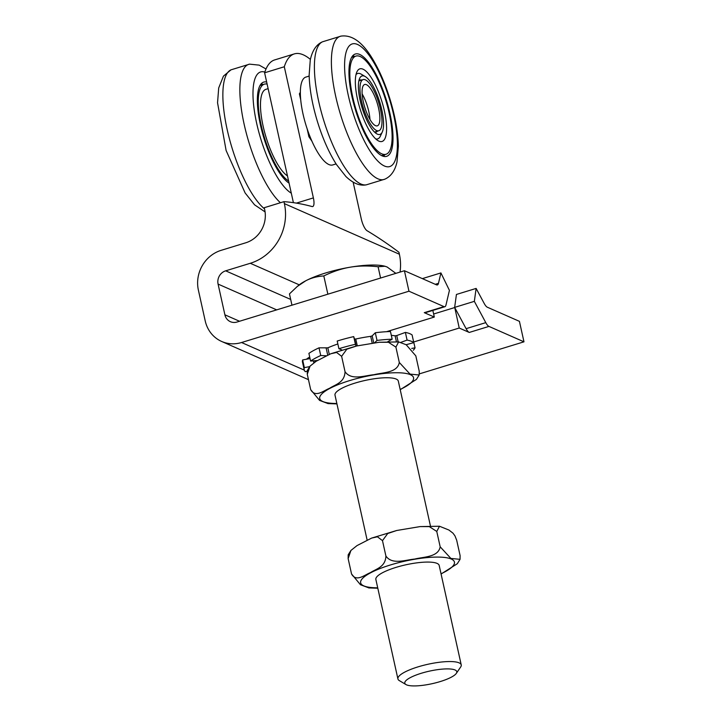 <?xml version="1.0" encoding="UTF-8"?>
<svg xmlns="http://www.w3.org/2000/svg" width="722" height="722" viewBox="0 0 722 722"><rect width="100%" height="100%" fill="white"/><g stroke="black" fill="none" stroke-linecap="round" stroke-linejoin="round"><path stroke-width="1.08" d="M288.61 181.041A51.343 15.568 -107 0 1 262.176 129.437A51.343 15.568 -107 0 1 264.351 84.158A51.343 15.568 -107 0 1 267.122 84.104M287.473 175.906A45.937 13.935 -107 0 1 263.936 129.617A45.937 13.935 -107 0 1 265.931 89.32L268.124 88.653M299.63 94.925L300.37 94.699M309.16 76.081L305.812 77.101A45.937 13.935 73 0 0 305.957 125.105A45.937 13.935 73 0 0 332.734 164.941L336.082 163.921M381.929 153.894A51.343 15.568 -107 0 1 354.349 103.67A51.343 15.568 -107 0 1 355.928 56.09A51.343 15.568 -107 0 1 385.864 100.62A51.343 15.568 -107 0 1 386.017 154.264A51.343 15.568 -107 0 1 381.929 153.894M379.077 141.205A37.968 11.516 -107 0 1 378.012 140.664A37.968 11.516 -107 0 1 359.962 108.553A37.968 11.516 -107 0 1 356.921 71.839A37.968 11.516 -107 0 1 381.541 100.403A37.968 11.516 -107 0 1 379.077 141.205M375.72 138.904A34.196 10.37 73 0 0 376.839 139.03A34.196 10.37 73 0 0 380.323 136.223L382.281 132.027A30.568 9.269 73 0 0 379.835 102.461A30.568 9.269 73 0 0 365.305 76.604A30.568 9.269 73 0 0 359.664 78.337A30.568 9.269 73 0 0 362.11 107.894A30.568 9.269 73 0 0 376.64 133.75A30.568 9.269 73 0 0 379.176 134.527A30.568 9.269 73 0 0 382.281 132.027M365.305 76.604L361.325 74.231A34.196 10.37 73 0 0 356.009 74.592M374.718 132.261A27.292 8.276 73 0 0 375.314 132.297A27.292 8.276 73 0 0 375.981 132.189A27.292 8.276 73 0 0 377.389 131.187M361.713 80.034A27.292 8.276 73 0 0 359.989 79.998A27.292 8.276 73 0 0 358.906 80.647M308.808 136.314L309.765 136.016M380.458 109.356A26.75 8.113 -107 0 1 378.815 130.754A26.75 8.113 -107 0 1 363.22 107.56A26.75 8.113 -107 0 1 363.139 79.6A26.75 8.113 -107 0 1 380.458 109.356M378.644 108.553A21.615 6.552 73 0 0 364.637 84.51A21.615 6.552 73 0 0 364.709 107.1A21.615 6.552 73 0 0 377.308 125.845A21.615 6.552 73 0 0 378.644 108.553M369.971 119.482A21.615 6.552 73 0 0 368.798 111.567A21.615 6.552 73 0 0 362.128 93.896M261.183 83.779A53.5 16.227 -107 0 1 263.133 84.528M289.062 183.099A53.5 16.227 -107 0 1 261.472 129.364A53.5 16.227 -107 0 1 263.72 82.091A53.5 16.227 -107 0 1 266.662 82.046M383.608 156.358A53.5 16.227 73 0 0 384.799 154.634M354.719 56.46A53.5 16.227 73 0 0 352.76 55.711M392.1 148.082A53.5 16.227 73 0 0 382.227 88.165A53.5 16.227 73 0 0 355.296 54.024A53.5 16.227 73 0 0 355.459 109.934A53.5 16.227 73 0 0 386.649 156.331A53.5 16.227 73 0 0 392.1 148.082M430.429 525.95L398.309 381.099A32.427 7.825 167.5 0 0 364.962 380.476A32.427 7.825 167.5 0 0 334.999 395.133L367.146 540.146M307.274 374.267L307.31 370.503L310.054 366.126L307.274 374.267L310.677 389.627C315.397 398.147 323.772 390.476 329.557 388.31C334.999 384.609 344.674 382.831 345.035 371.668C351.226 380.828 364.836 375.467 373.87 374.727C382.561 372.462 397.479 372.994 399.302 362.471L410.033 374.104L419.184 375.007L419.229 371.234L415.818 355.874L406.197 344.746L398.625 341.912L395.9 347.111L388.427 342.264L379.212 342.255L356.65 345.982L346.84 349.186L341.623 356.307L336.587 352.462L330.811 353.744L316.173 361.253L310.054 366.126M419.184 375.007L416.45 379.375L400.223 389.7M328.113 403.607L319.593 400.412L310.677 389.627M341.623 356.307L345.035 371.668M395.9 347.111L399.302 362.471M387.795 341.659L392.163 339.205A57.011 13.754 167.5 0 0 377.01 340.432L374.583 342.842M406.134 344.719L413.796 342.625A57.011 13.754 167.5 0 0 407.082 340.089L400.71 342.427M356.027 346.127L355.414 344.295A57.011 13.754 167.5 0 0 338.907 348.717L341.813 349.917M413.273 350.278A57.011 13.754 167.5 0 0 415.051 347.842L411.711 348.419M326.335 355.784L320.73 355.513A57.011 13.754 167.5 0 0 310.595 361.054L317.355 360.549M309.621 366.641L304.35 367.615A57.011 13.754 167.5 0 0 304.179 369.736A57.011 13.754 167.5 0 0 305.334 371.686L307.121 371.216M456.313 673.391L460.654 667.02A32.427 7.825 167.5 0 0 461.232 664.899L439.175 565.425A32.427 7.825 167.5 0 0 409.085 564.126A32.427 7.825 167.5 0 0 376.189 577.753A32.427 7.825 167.5 0 0 375.864 579.468L397.912 678.933A32.427 7.825 167.5 0 0 399.329 680.611L405.963 684.555A26.624 6.426 -12.5 0 1 405.06 681.776A26.624 6.426 -12.5 0 1 435.321 669.998A26.624 6.426 -12.5 0 1 456.313 673.391A26.624 6.426 -12.5 0 1 432.18 683.68A26.624 6.426 -12.5 0 1 405.963 684.555M348.139 558.602L348.175 554.839L350.919 550.462L348.139 558.602L351.542 573.963C356.262 582.473 364.637 574.811 370.422 572.645C375.864 568.945 385.539 567.167 385.9 556.003C392.091 565.164 405.701 559.803 414.735 559.063C423.426 556.797 438.344 557.321 440.176 546.807L450.898 558.44L460.049 559.333L460.094 555.57L456.683 540.209L454.959 535.868L452.983 533.17L448.903 530.02L439.49 526.248L436.765 531.446L429.292 526.6L420.078 526.591L396.721 530.489L387.705 533.522L382.489 540.643L377.453 536.798L371.677 538.071L357.038 545.579L350.919 550.462M460.049 559.333L457.315 563.711L441.088 574.026M368.978 587.943L360.458 584.748L351.542 573.963M382.489 540.643L385.9 556.003M436.765 531.446L440.176 546.807M461.232 664.899A32.427 7.825 167.5 0 0 431.142 663.599A32.427 7.825 167.5 0 0 398.237 677.227A32.427 7.825 167.5 0 0 397.912 678.933M297.274 286.463L298.863 285.154A48.636 11.732 -12.5 0 1 305.722 280.804L297.274 286.463L289.459 293.899L291.959 305.189M395.846 273.358L387.127 267.005L384.97 266.256L378.084 266.743C367.76 265.615 358.41 265.777 350.035 267.221C341.641 268.611 332.905 271.517 323.808 275.939C317.048 276.373 311.02 277.997 305.722 280.804A48.636 11.732 -12.5 0 1 350.035 267.221A48.636 11.732 -12.5 0 1 384.582 266.156A48.636 11.732 -12.5 0 1 384.808 266.21M327.86 294.188L323.808 275.939M380.584 278.033L378.084 266.743M355.414 344.295L353.708 336.614L354.52 339.006L355.765 339.024A45.396 10.947 -12.5 0 1 370.702 336.353L372.173 335.856L375.305 332.752L377.01 340.432M320.73 355.513L319.025 347.833L327.833 347.842A45.396 10.947 -12.5 0 1 337.851 343.97M304.35 367.615L302.653 359.935L310.045 358.572M413.796 342.625L412.091 334.945A57.011 13.754 167.5 0 0 405.385 332.409L407.082 340.089M353.708 336.614A57.011 13.754 -12.5 0 0 337.201 341.037L338.907 348.717M319.025 347.833A57.011 13.754 -12.5 0 0 308.899 353.374L310.595 361.054M413.255 340.179L415.051 347.842M392.163 339.205L390.458 331.524A57.011 13.754 167.5 0 0 386.595 331.687L434.31 317.066L424.283 312.662A10.812 3.276 -107 0 0 425.186 312.752L444.878 306.715A10.812 3.276 -107 0 1 443.985 306.624L424.283 312.662M391.315 335.36A45.396 10.947 -12.5 0 1 395.124 335.82L396.441 341.741M398.147 341.876L396.748 335.568L395.124 335.82M396.748 335.568L405.385 332.409M375.305 332.752A57.011 13.754 -12.5 0 1 386.595 331.687M304.179 369.736L302.482 362.056A57.011 13.754 -12.5 0 1 302.653 359.935M408.959 291.21L404.419 270.732L237.015 322.03A10.812 9.964 113.8 0 1 230.39 321.687A10.812 9.964 113.8 0 1 224.894 314.81L218.08 284.089A10.812 9.964 113.8 0 1 225.661 270.831L250.281 263.286A48.636 44.836 -66.2 0 0 284.378 203.622L283.945 201.664L264.252 207.701L264.685 209.66A27.021 24.909 113.8 0 1 245.742 242.8L221.122 250.344A32.427 29.891 -66.2 0 0 198.388 290.118L205.201 320.848A32.427 29.891 -66.2 0 0 221.681 341.47A32.427 29.891 -66.2 0 0 241.554 342.517L408.959 291.21L443.985 306.624M404.419 270.732L436.485 284.838A10.812 3.276 73 0 0 437.388 284.937A10.812 3.276 73 0 0 438.471 283.331L435.276 284.306M488.947 326.407A10.812 3.276 -107 0 1 485.789 322.635L466.096 328.672L454.652 307.382L456.43 294.459L476.123 288.421L484.2 303.448A10.812 3.276 73 0 0 487.359 307.229L519.425 321.344L523.973 341.822L488.947 326.407L469.255 332.445A10.812 3.276 -107 0 1 466.096 328.672M454.652 307.382L474.345 301.345L485.789 322.635M474.345 301.345L476.123 288.421M469.255 332.445L459.228 328.032L454.761 307.581M433.633 314.007L454.689 307.554M419.446 373.852L523.973 341.822M459.228 328.032L413.751 341.975M306.489 359.222A35.125 8.474 -12.5 0 1 309.693 356.993M438.471 283.331L440.916 272.925L449.427 290.379L445.961 305.108A10.812 3.276 -107 0 1 444.878 306.715M432.83 310.406L434.31 317.066M440.916 272.925L422.343 278.62M327.743 163.93L326.976 163.425M311.949 141.232L308.899 136.72L307.148 128.832M293.403 202.665L264.613 72.796A108.083 32.779 -107 0 1 274.622 59.935L294.323 53.897A108.083 32.779 73 0 0 284.306 66.758L264.613 72.796M310.388 59.403A108.083 32.779 73 0 0 294.323 53.897M300.695 99.699L299.395 93.851L300.343 92.272M400.051 272.068A48.636 44.836 -66.2 0 0 399.383 254.234L398.95 252.276A1161.915 352.381 73 0 0 367.146 230.778A10.812 3.276 -107 0 1 361.298 218.992L353.139 182.179M284.306 66.758L313.384 197.9A10.812 3.276 -107 0 1 312.716 206.546A10.812 3.276 -107 0 1 312.066 206.546A1161.915 352.381 73 0 0 283.945 201.664M264.514 208.893A74.853 22.698 -107 0 1 228.098 133.57A74.853 22.698 -107 0 1 230.977 69.844A74.853 22.698 -107 0 1 231.013 69.826M280.425 202.747A74.844 22.698 -107 0 1 244.18 124.428A74.844 22.698 -107 0 1 249.568 64.15L230.977 69.844L223.45 76.117L218.703 87.94L217.548 102.759L226.112 150.501L245.119 192.945L254.55 204.813L265.082 211.907M291.3 193.18A64.114 19.44 -107 0 1 256.527 122.668A64.114 19.44 -107 0 1 264.839 72.083M396.297 156.593A64.114 19.44 73 0 0 364.872 50.152A64.114 19.44 73 0 0 351.758 108.796A64.114 19.44 73 0 0 396.297 156.593M341.082 36.1A74.853 22.698 73 0 0 341.046 36.109A74.853 22.698 73 0 0 340.504 114.518A74.853 22.698 73 0 0 384.889 179.155A74.853 22.698 73 0 0 384.916 179.146L366.334 184.832A74.844 22.698 73 0 1 323.519 119.726A74.844 22.698 73 0 1 322.499 41.804L341.082 36.1M400.168 389.447A48.058 11.597 167.5 0 0 396.053 372.742A48.058 11.597 167.5 0 0 330.171 388.237A48.058 11.597 167.5 0 0 336.849 403.49M441.034 573.782A48.058 11.597 167.5 0 0 453.957 564.577A48.058 11.597 167.5 0 0 390.719 564.875A48.058 11.597 167.5 0 0 377.714 587.816M357.282 345.847L355.765 339.024M354.52 339.006L356.09 346.109M373.743 342.959L372.173 335.856M370.702 336.353L372.218 343.194M329.286 354.385L327.833 347.842M326.173 348.175L327.716 355.107M315.063 361.948L314.792 360.747M313.411 360.847L313.835 362.778M241.554 342.517L304.296 370.124M313.384 197.9L296.363 203.117M224.894 314.81L239.542 321.254M218.08 284.089L276.679 309.873M225.661 270.831L290.686 299.44M250.281 263.286L299.26 284.838M284.378 203.622L399.383 254.234M264.351 84.158L259.983 85.494M383.31 156.277A12.861 12.861 0 0 0 382.994 155.194M352.715 57.074A12.861 12.861 0 0 0 352.417 56.126M355.928 56.09L351.569 57.426M386.017 154.264L381.649 155.6M374.519 132.072L378.815 130.754M358.843 80.918L363.139 79.6M249.568 64.15L259.207 65.133L266.021 68.978M384.889 179.155C390.999 176.385 395.033 170.654 396.992 161.972L398.354 146.268C398.012 131.918 395.178 116.052 389.844 98.679C384.655 82.055 378.346 67.913 370.918 56.244C361.388 41.389 351.433 34.674 341.046 36.109M322.499 41.804C316.416 44.412 312.337 50.459 310.27 59.944L309.142 75.178C309.53 89.077 312.247 104.401 317.301 121.152C322.517 138.146 328.916 152.622 336.497 164.571L345.91 176.52C353.031 183.343 359.836 186.114 366.334 184.832M330.811 353.744L355.856 346.163M379.212 342.255L398.625 341.921M327.878 403.589L336.939 403.896M371.677 538.08L396.721 530.489M420.078 526.591L439.49 526.248M377.805 588.222L368.743 587.925M221.681 341.47L308.465 379.664"/></g></svg>

